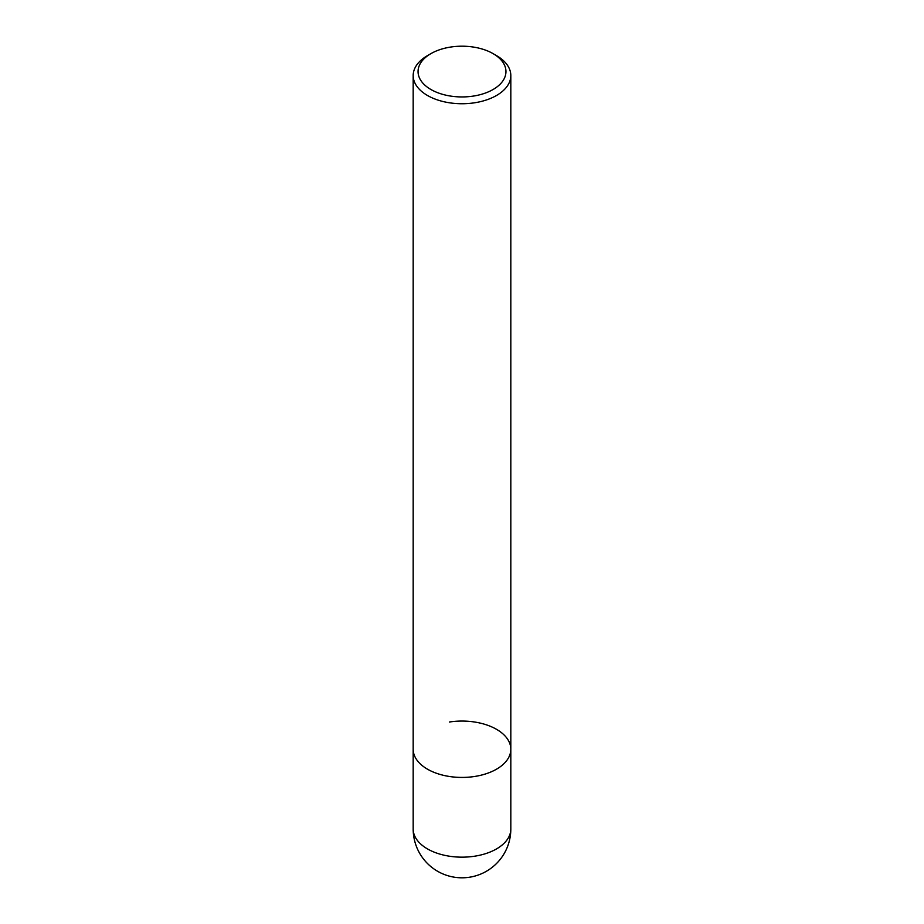 <?xml version="1.0" encoding="UTF-8"?>
<svg xmlns="http://www.w3.org/2000/svg" width="924" height="924" viewBox="0 0 924 924"><rect width="100%" height="100%" fill="white"/><g stroke="black" fill="none" stroke-linecap="round" stroke-linejoin="round"><path stroke-width="1.39" d="M493.07 53.627L496.523 55.625A48.822 28.182 180 0 1 510.822 75.56A48.822 28.182 180 0 1 496.523 95.484A48.822 28.182 180 0 1 427.477 95.484A48.822 28.182 180 0 1 413.178 75.56A48.822 28.182 180 0 1 427.477 55.625L430.931 53.627A43.936 25.364 180 0 1 493.07 53.627A43.936 25.364 180 0 1 493.07 89.513A43.936 25.364 180 0 1 430.931 89.513A43.936 25.364 180 0 1 430.931 53.627L427.477 55.625M449.364 722.025A48.822 28.182 180 0 1 510.822 749.249A48.822 28.182 180 0 1 480.688 775.294A48.822 28.182 180 0 1 427.477 769.184A48.822 28.182 180 0 1 413.178 749.249L413.178 75.56M510.822 828.978L510.822 749.249A48.822 28.182 180 0 1 474.636 776.472A48.822 28.182 180 0 1 413.178 749.249L413.178 828.978A48.822 48.822 0 0 0 486.417 871.263A48.822 48.822 0 0 0 510.822 828.978A48.822 28.182 180 0 1 496.523 848.913A48.822 28.182 180 0 1 474.636 856.202A48.822 28.182 180 0 1 413.178 828.978M510.822 749.249L510.822 75.56"/></g></svg>
